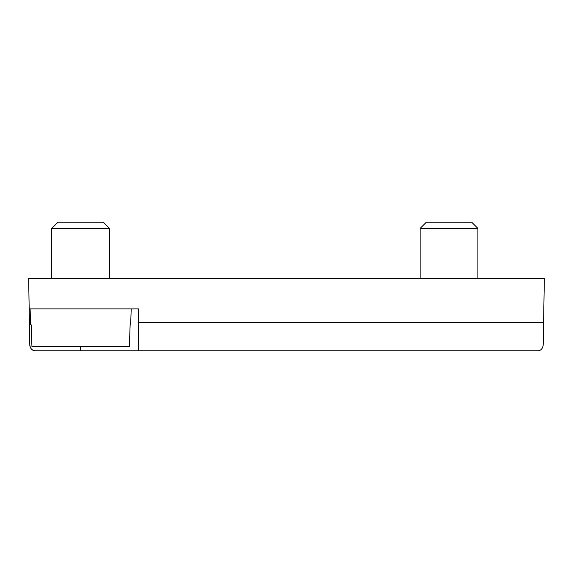 <?xml version="1.0" encoding="UTF-8"?>
<svg xmlns="http://www.w3.org/2000/svg" width="573" height="573" viewBox="0 0 573 573"><rect width="100%" height="100%" fill="white"/><g stroke="black" fill="none" stroke-linecap="round" stroke-linejoin="round"><path stroke-width="0.86" d="M537.41 350.783C540.625 350.841 542.545 348.95 543.19 345.104C542.545 348.95 540.625 350.841 537.41 350.783L80.657 350.783L80.657 346.45M138.437 350.783L138.437 308.89L29.18 308.89L29.81 345.104C30.455 348.95 32.375 350.841 35.59 350.783L80.657 350.783M543.19 345.104L544.35 278.557L28.65 278.557L29.18 308.89M29.81 345.104A5.78 5.78 0 0 0 35.59 350.783M57.966 222.217L103.341 222.217L109.543 228.419L51.763 228.419L57.966 222.217M51.763 278.557L51.763 228.419M31.938 346.45L31.171 324.784L31.938 346.45L129.369 346.45L130.135 324.784L129.369 346.45M31.171 324.784L30.648 324.784L30.097 308.89M131.21 308.89L130.658 324.784L130.135 324.784M426.326 222.217L471.694 222.217L477.903 228.419L420.116 228.419L426.326 222.217M420.116 278.557L420.116 228.419M543.584 322.398L138.437 322.398M109.543 278.557L109.543 228.419M477.903 278.557L477.903 228.419"/></g></svg>
